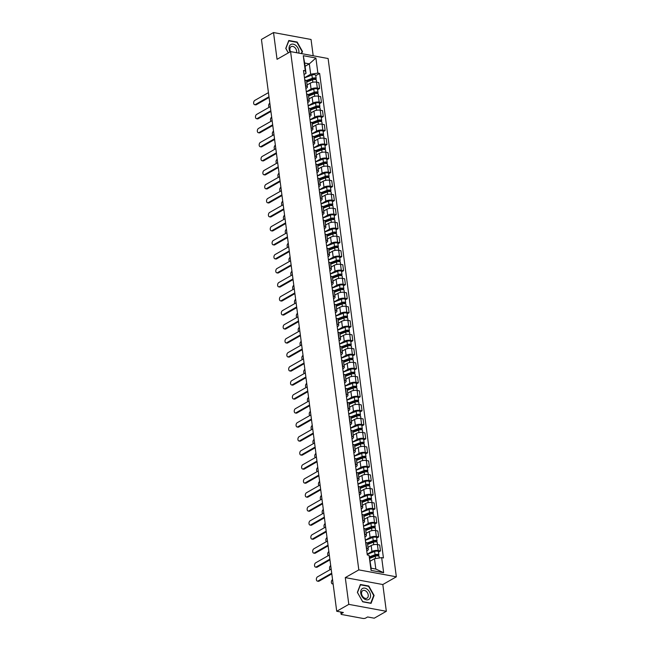<?xml version="1.0" encoding="UTF-8"?>
<svg xmlns="http://www.w3.org/2000/svg" width="651" height="651" viewBox="0 0 651 651"><rect width="100%" height="100%" fill="white"/><g stroke="black" fill="none" stroke-linecap="round" stroke-linejoin="round"><path stroke-width="0.98" d="M313.196 55.766L311.048 39.475L273.526 32.55L261.442 39.442L336.722 611.265L348.806 604.372L386.336 611.297L382.812 584.533L396.345 576.81L328.112 58.525L290.582 51.6L358.815 569.885L345.282 577.608L348.806 604.372M386.336 611.297L374.252 618.19L367.612 616.961L365.732 618.035A1.945 0.708 172.5 0 1 363.014 618.45L341.775 614.528A1.945 0.708 172.5 0 1 341.059 614.096L340.782 612.013M273.526 32.55L277.049 59.314L290.582 51.6M341.295 612.103L341.482 613.559L343.37 612.485L336.722 611.265M341.482 613.559A1.945 0.708 172.5 0 0 341.059 614.096M367.188 554.188L371.949 551.47A4.476 1.627 -7.5 0 1 378.19 550.518L380.485 550.941L379.704 545.009L377.409 544.586A4.476 1.627 172.5 0 0 371.168 545.546L368.01 547.345M375.456 540.867L375.529 541.429A1.164 0.423 -7.5 0 0 375.782 541.111A1.164 0.423 -7.5 0 0 375.131 540.818A1.164 0.423 -7.5 0 0 373.951 540.997L367.49 543.447A4.476 1.627 172.5 0 0 365.854 542.454L366.635 548.386A4.476 1.627 -7.5 0 1 368.279 549.395A4.476 1.627 -7.5 0 1 367.294 550.616L366.757 550.917M378.5 552.064L380.485 550.941M365.341 540.175L370.102 537.457A4.476 1.627 -7.5 0 1 376.351 536.505L378.638 536.929L377.857 530.996L375.57 530.573A4.476 1.627 172.5 0 0 369.32 531.533L366.163 533.332M364.576 534.333L364.788 534.373A4.476 1.627 -7.5 0 1 366.432 535.382A4.476 1.627 -7.5 0 1 365.447 536.603L364.91 536.904M376.66 538.052L378.638 536.929M366.432 535.382L365.65 529.45A4.476 1.627 172.5 0 0 364.007 528.441L363.795 528.4M363.494 526.163L368.254 523.445A4.476 1.627 -7.5 0 1 374.504 522.493L376.791 522.916L376.009 516.984L373.723 516.56A4.476 1.627 172.5 0 0 367.473 517.521L364.316 519.319M362.729 520.32L362.941 520.361A4.476 1.627 -7.5 0 1 364.584 521.37A4.476 1.627 -7.5 0 1 363.608 522.59L363.071 522.891M374.813 524.039L376.791 522.916M371.762 512.842L371.835 513.403A1.164 0.423 -7.5 0 0 372.095 513.086A1.164 0.423 -7.5 0 0 371.444 512.793A1.164 0.423 -7.5 0 0 370.264 512.972L363.803 515.421A4.476 1.627 172.5 0 0 362.159 514.428L361.948 514.388M361.655 512.15L366.415 509.432A4.476 1.627 -7.5 0 1 372.657 508.48L374.943 508.903L374.17 502.971L371.876 502.548A4.476 1.627 172.5 0 0 365.634 503.508L362.469 505.306M360.882 506.307L361.102 506.348A4.476 1.627 -7.5 0 1 362.745 507.357A4.476 1.627 -7.5 0 1 361.761 508.577L361.224 508.879M372.966 510.026L374.943 508.903M362.745 507.357L361.964 501.425A4.476 1.627 172.5 0 0 360.32 500.416L360.101 500.375M359.808 498.137L364.568 495.419A4.476 1.627 -7.5 0 1 370.81 494.467L373.104 494.89L372.323 488.958L370.028 488.535A4.476 1.627 172.5 0 0 363.787 489.495L360.63 491.293M359.035 492.294L359.254 492.335A4.476 1.627 -7.5 0 1 360.898 493.344A4.476 1.627 -7.5 0 1 359.913 494.565L359.376 494.866M371.127 496.013L373.104 494.89M368.075 484.816L368.149 485.377A1.164 0.423 -7.5 0 0 368.409 485.06A1.164 0.423 -7.5 0 0 367.75 484.767A1.164 0.423 -7.5 0 0 366.57 484.946L360.117 487.396A4.476 1.627 172.5 0 0 358.473 486.403L358.262 486.362M357.96 484.124L362.721 481.406A4.476 1.627 -7.5 0 1 368.971 480.454L371.257 480.877L370.476 474.945L368.189 474.522A4.476 1.627 172.5 0 0 361.94 475.482L358.782 477.281M357.196 478.282L357.407 478.322A4.476 1.627 -7.5 0 1 359.051 479.331A4.476 1.627 -7.5 0 1 358.066 480.552L357.529 480.853M369.28 482L371.257 480.877M366.228 470.803L366.301 471.365A1.164 0.423 -7.5 0 0 366.562 471.047A1.164 0.423 -7.5 0 0 365.911 470.754A1.164 0.423 -7.5 0 0 364.723 470.933L358.27 473.383A4.476 1.627 172.5 0 0 356.626 472.39L356.414 472.349M356.121 470.112L360.882 467.394A4.476 1.627 -7.5 0 1 367.123 466.442L369.41 466.865L368.629 460.932L366.342 460.509A4.476 1.627 172.5 0 0 360.101 461.469L356.935 463.268M355.348 464.269L355.568 464.309A4.476 1.627 -7.5 0 1 357.204 465.319A4.476 1.627 -7.5 0 1 356.227 466.539L355.69 466.84M367.433 467.988L369.41 466.865M357.204 465.319L356.431 459.386A4.476 1.627 172.5 0 0 354.787 458.377L354.567 458.337M354.274 456.099L359.035 453.381A4.476 1.627 -7.5 0 1 365.276 452.429L367.571 452.852L366.79 446.92L364.495 446.496A4.476 1.627 172.5 0 0 358.253 447.457L355.096 449.255M353.501 450.256L353.721 450.297A4.476 1.627 -7.5 0 1 355.365 451.306A4.476 1.627 -7.5 0 1 354.38 452.526L353.843 452.827M365.585 453.975L367.571 452.852M362.542 442.778L362.615 443.339A1.164 0.423 -7.5 0 0 362.867 443.022A1.164 0.423 -7.5 0 0 362.216 442.729A1.164 0.423 -7.5 0 0 361.036 442.908L354.583 445.357A4.476 1.627 172.5 0 0 352.94 444.364L352.72 444.324M352.427 442.086L357.187 439.368A4.476 1.627 -7.5 0 1 363.437 438.416L365.724 438.839L364.942 432.907L362.656 432.484A4.476 1.627 172.5 0 0 356.406 433.444L353.249 435.242M351.662 436.243L351.874 436.284A4.476 1.627 -7.5 0 1 353.517 437.293A4.476 1.627 -7.5 0 1 352.533 438.514L351.996 438.815M363.746 439.962L365.724 438.839M353.517 437.293L352.736 431.361A4.476 1.627 172.5 0 0 351.092 430.352L350.881 430.311M350.58 428.073L355.34 425.355A4.476 1.627 -7.5 0 1 361.59 424.403L363.876 424.826L363.095 418.894L360.809 418.471A4.476 1.627 172.5 0 0 354.567 419.431L351.402 421.23M349.815 422.23L350.026 422.271A4.476 1.627 -7.5 0 1 351.67 423.28A4.476 1.627 -7.5 0 1 350.694 424.501L350.157 424.802M361.899 425.949L363.876 424.826M358.856 414.76L358.929 415.314A1.164 0.423 -7.5 0 0 359.181 414.996A1.164 0.423 -7.5 0 0 358.53 414.711A1.164 0.423 -7.5 0 0 357.35 414.882L350.889 417.332A4.476 1.627 172.5 0 0 349.253 416.339L349.034 416.298M348.741 414.06L353.501 411.342A4.476 1.627 -7.5 0 1 359.743 410.39L362.037 410.814L361.256 404.881L358.961 404.458A4.476 1.627 172.5 0 0 352.72 405.418L349.563 407.217M347.968 408.218L348.187 408.258A4.476 1.627 -7.5 0 1 349.831 409.267A4.476 1.627 -7.5 0 1 348.846 410.488L348.309 410.789M360.052 411.945L362.037 410.814M357.008 400.747L357.082 401.301A1.164 0.423 -7.5 0 0 357.334 400.983A1.164 0.423 -7.5 0 0 356.683 400.699A1.164 0.423 -7.5 0 0 355.503 400.87L349.042 403.319A4.476 1.627 172.5 0 0 347.406 402.326L347.186 402.285M346.893 400.048L351.654 397.33A4.476 1.627 -7.5 0 1 357.895 396.378L360.19 396.801L359.409 390.869L357.122 390.445A4.476 1.627 172.5 0 0 350.873 391.406L347.715 393.204M346.129 394.205L346.34 394.246A4.476 1.627 -7.5 0 1 347.984 395.255A4.476 1.627 -7.5 0 1 346.999 396.475L346.462 396.776M358.213 397.932L360.19 396.801M347.984 395.255L347.203 389.322A4.476 1.627 172.5 0 0 345.559 388.313L345.347 388.273M345.046 386.035L349.807 383.317A4.476 1.627 -7.5 0 1 356.056 382.365L358.343 382.788L357.562 376.856L355.275 376.433A4.476 1.627 172.5 0 0 349.026 377.393L345.868 379.191M344.281 380.192L344.493 380.233A4.476 1.627 -7.5 0 1 346.137 381.242A4.476 1.627 -7.5 0 1 345.152 382.462L344.615 382.764M356.366 383.919L358.343 382.788M353.314 372.722L353.387 373.275A1.164 0.423 -7.5 0 0 353.648 372.958A1.164 0.423 -7.5 0 0 352.997 372.673A1.164 0.423 -7.5 0 0 351.817 372.844L345.355 375.293A4.476 1.627 172.5 0 0 343.712 374.301L343.5 374.26M343.207 372.022L347.968 369.304A4.476 1.627 -7.5 0 1 354.209 368.352L356.496 368.775L355.715 362.843L353.428 362.42A4.476 1.627 172.5 0 0 347.186 363.38L344.021 365.178M342.434 366.179L342.654 366.22A4.476 1.627 -7.5 0 1 344.298 367.229A4.476 1.627 -7.5 0 1 343.313 368.45L342.776 368.751M354.518 369.906L356.496 368.775M344.298 367.229L343.516 361.297A4.476 1.627 172.5 0 0 341.873 360.288L341.653 360.247M341.36 358.009L346.12 355.291A4.476 1.627 -7.5 0 1 352.362 354.339L354.657 354.762L353.875 348.83L351.581 348.407A4.476 1.627 172.5 0 0 345.339 349.367L342.182 351.166M340.587 352.167L340.807 352.207A4.476 1.627 -7.5 0 1 342.45 353.216A4.476 1.627 -7.5 0 1 341.466 354.437L340.929 354.746M352.679 355.894L354.657 354.762M349.628 344.696L349.701 345.25A1.164 0.423 -7.5 0 0 349.961 344.932A1.164 0.423 -7.5 0 0 349.302 344.648A1.164 0.423 -7.5 0 0 348.122 344.818L341.669 347.268A4.476 1.627 172.5 0 0 340.025 346.275L339.814 346.234M339.513 343.997L344.273 341.279A4.476 1.627 -7.5 0 1 350.523 340.327L352.809 340.75L352.028 334.817L349.742 334.394A4.476 1.627 172.5 0 0 343.492 335.355L340.335 337.153M338.748 338.154L338.959 338.195A4.476 1.627 -7.5 0 1 340.603 339.204A4.476 1.627 -7.5 0 1 339.619 340.424L339.081 340.733M350.832 341.881L352.809 340.75M347.78 330.684L347.854 331.237A1.164 0.423 -7.5 0 0 348.114 330.92A1.164 0.423 -7.5 0 0 347.455 330.635A1.164 0.423 -7.5 0 0 346.275 330.806L339.822 333.255A4.476 1.627 172.5 0 0 338.178 332.262L337.967 332.23M337.674 329.984L342.434 327.266A4.476 1.627 -7.5 0 1 348.676 326.314L350.962 326.737L350.181 320.805L347.894 320.382A4.476 1.627 172.5 0 0 341.653 321.342L338.487 323.14M336.901 324.141L337.12 324.182A4.476 1.627 -7.5 0 1 338.756 325.191A4.476 1.627 -7.5 0 1 337.779 326.411L337.242 326.721M348.985 327.868L350.962 326.737M338.756 325.191L337.983 319.259A4.476 1.627 172.5 0 0 336.339 318.249L336.119 318.217M335.826 315.971L340.587 313.253A4.476 1.627 -7.5 0 1 346.828 312.301L349.123 312.724L348.342 306.792L346.047 306.369A4.476 1.627 172.5 0 0 339.806 307.329L336.648 309.127M335.053 310.128L335.273 310.169A4.476 1.627 -7.5 0 1 336.917 311.178A4.476 1.627 -7.5 0 1 335.932 312.399L335.395 312.708M347.138 313.855L349.123 312.724M344.094 302.658L344.167 303.211A1.164 0.423 -7.5 0 0 344.42 302.894A1.164 0.423 -7.5 0 0 343.769 302.609A1.164 0.423 -7.5 0 0 342.589 302.78L336.136 305.229A4.476 1.627 172.5 0 0 334.492 304.237L334.272 304.204M333.979 301.958L338.74 299.24A4.476 1.627 -7.5 0 1 344.989 298.288L347.276 298.711L346.495 292.779L344.208 292.364A4.476 1.627 172.5 0 0 337.959 293.316L334.801 295.115M333.214 296.115L333.426 296.156A4.476 1.627 -7.5 0 1 335.07 297.165A4.476 1.627 -7.5 0 1 334.085 298.386L333.548 298.695M345.299 299.842L347.276 298.711M335.07 297.165L334.288 291.233A4.476 1.627 172.5 0 0 332.645 290.224L332.433 290.191M332.132 287.945L336.892 285.228A4.476 1.627 -7.5 0 1 343.142 284.275L345.429 284.699L344.648 278.766L342.361 278.351A4.476 1.627 172.5 0 0 336.111 279.303L332.954 281.102M331.367 282.103L331.579 282.143A4.476 1.627 -7.5 0 1 333.222 283.152A4.476 1.627 -7.5 0 1 332.246 284.373L331.709 284.682M343.451 285.83L345.429 284.699M340.4 274.632L340.481 275.186A1.164 0.423 -7.5 0 0 340.733 274.868A1.164 0.423 -7.5 0 0 340.082 274.584A1.164 0.423 -7.5 0 0 338.902 274.755L332.441 277.204A4.476 1.627 172.5 0 0 330.806 276.211L330.586 276.179M330.293 273.933L335.053 271.215A4.476 1.627 -7.5 0 1 341.295 270.263L343.582 270.686L342.808 264.754L340.514 264.339A4.476 1.627 172.5 0 0 334.272 265.291L331.107 267.089M329.52 268.09L329.74 268.131A4.476 1.627 -7.5 0 1 331.383 269.14A4.476 1.627 -7.5 0 1 330.399 270.36L329.862 270.67M341.604 271.817L343.582 270.686M338.561 260.62L338.634 261.173A1.164 0.423 -7.5 0 0 338.886 260.856A1.164 0.423 -7.5 0 0 338.235 260.571A1.164 0.423 -7.5 0 0 337.055 260.742L330.594 263.191A4.476 1.627 172.5 0 0 328.958 262.198L328.739 262.166M328.446 259.92L333.206 257.21A4.476 1.627 -7.5 0 1 339.448 256.25L341.742 256.673L340.961 250.741L338.675 250.326A4.476 1.627 172.5 0 0 332.425 251.278L329.268 253.076M327.673 254.077L327.892 254.118A4.476 1.627 -7.5 0 1 329.536 255.127A4.476 1.627 -7.5 0 1 328.552 256.348L328.014 256.657M339.765 257.804L341.742 256.673M329.536 255.127L328.755 249.195A4.476 1.627 172.5 0 0 327.111 248.186L326.9 248.153M326.599 245.907L331.359 243.197A4.476 1.627 -7.5 0 1 337.609 242.237L339.895 242.66L339.114 236.728L336.827 236.313A4.476 1.627 172.5 0 0 330.578 237.265L327.42 239.063M325.834 240.064L326.045 240.105A4.476 1.627 -7.5 0 1 327.689 241.114A4.476 1.627 -7.5 0 1 326.704 242.335L326.167 242.644M337.918 243.791L339.895 242.66M334.866 232.594L334.94 233.156A1.164 0.423 -7.5 0 0 335.2 232.83A1.164 0.423 -7.5 0 0 334.549 232.545A1.164 0.423 -7.5 0 0 333.369 232.716L326.908 235.166A4.476 1.627 172.5 0 0 325.264 234.181L325.052 234.14M324.759 231.894L329.52 229.185A4.476 1.627 -7.5 0 1 335.761 228.224L338.048 228.647L337.267 222.715L334.98 222.3A4.476 1.627 172.5 0 0 328.739 223.252L325.573 225.051M323.986 226.052L324.206 226.092A4.476 1.627 -7.5 0 1 325.85 227.101A4.476 1.627 -7.5 0 1 324.865 228.322L324.328 228.631M336.071 229.779L338.048 228.647M325.85 227.101L325.069 221.169A4.476 1.627 172.5 0 0 323.425 220.168L323.205 220.128M322.912 217.882L327.673 215.172A4.476 1.627 -7.5 0 1 333.914 214.212L336.209 214.635L335.428 208.702L333.133 208.287A4.476 1.627 172.5 0 0 326.892 209.24L323.734 211.038M322.139 212.039L322.359 212.08A4.476 1.627 -7.5 0 1 324.003 213.089A4.476 1.627 -7.5 0 1 323.018 214.309L322.481 214.618M334.223 215.766L336.209 214.635M331.18 204.569L331.253 205.13A1.164 0.423 -7.5 0 0 331.514 204.805A1.164 0.423 -7.5 0 0 330.854 204.52A1.164 0.423 -7.5 0 0 329.675 204.691L323.221 207.14A4.476 1.627 172.5 0 0 321.578 206.155L321.358 206.115M321.065 203.869L325.825 201.159A4.476 1.627 -7.5 0 1 332.075 200.199L334.362 200.622L333.581 194.698L331.294 194.275A4.476 1.627 172.5 0 0 325.044 195.227L321.887 197.025M320.3 198.026L320.512 198.067A4.476 1.627 -7.5 0 1 322.155 199.076A4.476 1.627 -7.5 0 1 321.171 200.296L320.634 200.606M332.384 201.753L334.362 200.622M329.333 190.556L329.406 191.117A1.164 0.423 -7.5 0 0 329.666 190.792A1.164 0.423 -7.5 0 0 329.007 190.507A1.164 0.423 -7.5 0 0 327.827 190.678L321.374 193.127A4.476 1.627 172.5 0 0 319.731 192.143L319.519 192.102M319.226 189.856L323.978 187.146A4.476 1.627 -7.5 0 1 330.228 186.186L332.515 186.609L331.733 180.685L329.447 180.262A4.476 1.627 172.5 0 0 323.205 181.214L320.04 183.012M318.453 184.013L318.665 184.054A4.476 1.627 -7.5 0 1 320.308 185.063A4.476 1.627 -7.5 0 1 319.332 186.284L318.795 186.593M330.537 187.74L332.515 186.609M320.308 185.063L319.527 179.139A4.476 1.627 172.5 0 0 317.891 178.13L317.672 178.089M317.379 175.843L322.139 173.133A4.476 1.627 -7.5 0 1 328.381 172.173L330.675 172.596L329.894 166.672L327.599 166.249A4.476 1.627 172.5 0 0 321.358 167.201L318.201 169M316.606 170.001L316.825 170.041A4.476 1.627 -7.5 0 1 318.469 171.05A4.476 1.627 -7.5 0 1 317.485 172.271L316.947 172.58M328.69 173.727L330.675 172.596M325.646 162.53L325.72 163.092A1.164 0.423 -7.5 0 0 325.972 162.766A1.164 0.423 -7.5 0 0 325.321 162.481A1.164 0.423 -7.5 0 0 324.141 162.652L317.68 165.11A4.476 1.627 172.5 0 0 316.044 164.117L315.825 164.076M315.532 161.83L320.292 159.121A4.476 1.627 -7.5 0 1 326.542 158.16L328.828 158.584L328.047 152.659L325.76 152.236A4.476 1.627 172.5 0 0 319.511 153.188L316.353 154.995M314.767 155.988L314.978 156.028A4.476 1.627 -7.5 0 1 316.622 157.037A4.476 1.627 -7.5 0 1 315.637 158.258L315.1 158.567M326.851 159.715L328.828 158.584M323.799 148.518L323.873 149.079A1.164 0.423 -7.5 0 0 324.133 148.754A1.164 0.423 -7.5 0 0 323.474 148.469A1.164 0.423 -7.5 0 0 322.294 148.64L315.841 151.097A4.476 1.627 172.5 0 0 314.197 150.104L313.985 150.064M313.684 147.818L318.445 145.108A4.476 1.627 -7.5 0 1 324.694 144.148L326.981 144.571L326.2 138.647L323.913 138.224A4.476 1.627 172.5 0 0 317.664 139.176L314.506 140.982M312.919 141.975L313.131 142.016A4.476 1.627 -7.5 0 1 314.775 143.025A4.476 1.627 -7.5 0 1 313.798 144.245L313.261 144.555M325.004 145.702L326.981 144.571M314.775 143.025L313.994 137.101A4.476 1.627 172.5 0 0 312.35 136.092L312.138 136.051M311.845 133.805L316.606 131.095A4.476 1.627 -7.5 0 1 322.847 130.135L325.134 130.558L324.361 124.634L322.066 124.211A4.476 1.627 172.5 0 0 315.825 125.163L312.659 126.969M311.072 127.962L311.292 128.003A4.476 1.627 -7.5 0 1 312.936 129.012A4.476 1.627 -7.5 0 1 311.951 130.233L311.414 130.542M323.156 131.689L325.134 130.558M320.113 120.492L320.186 121.053A1.164 0.423 -7.5 0 0 320.438 120.728A1.164 0.423 -7.5 0 0 319.787 120.443A1.164 0.423 -7.5 0 0 318.608 120.614L312.146 123.072A4.476 1.627 172.5 0 0 310.511 122.079L310.291 122.038M309.998 119.792L314.759 117.082A4.476 1.627 -7.5 0 1 321 116.122L323.295 116.545L322.514 110.621L320.219 110.198A4.476 1.627 172.5 0 0 313.977 111.15L310.82 112.957M309.225 113.949L309.445 113.99A4.476 1.627 -7.5 0 1 311.088 114.999A4.476 1.627 -7.5 0 1 310.104 116.22L309.567 116.529M321.317 117.676L323.295 116.545M311.088 114.999L310.307 109.075A4.476 1.627 172.5 0 0 308.664 108.066L308.452 108.025M308.151 105.779L312.911 103.07A4.476 1.627 -7.5 0 1 319.161 102.109L321.448 102.532L320.666 96.608L318.38 96.185A4.476 1.627 172.5 0 0 312.13 97.137L308.973 98.944M307.386 99.937L307.597 99.977A4.476 1.627 -7.5 0 1 309.241 100.986A4.476 1.627 -7.5 0 1 308.257 102.207L307.72 102.516M319.47 103.664L321.448 102.532M316.419 92.466L316.492 93.028A1.164 0.423 -7.5 0 0 316.752 92.711A1.164 0.423 -7.5 0 0 316.101 92.418A1.164 0.423 -7.5 0 0 314.913 92.588L308.46 95.046A4.476 1.627 172.5 0 0 306.816 94.053L306.605 94.013M306.312 91.767L311.072 89.057A4.476 1.627 -7.5 0 1 317.314 88.097L319.6 88.52L318.819 82.596L316.532 82.172A4.476 1.627 172.5 0 0 310.291 83.125L307.126 84.931M305.539 85.924L305.758 85.965A4.476 1.627 -7.5 0 1 307.394 86.974A4.476 1.627 -7.5 0 1 306.418 88.194L305.88 88.503M317.623 89.651L319.6 88.52M314.579 78.454L314.653 79.015A1.164 0.423 -7.5 0 0 314.905 78.698A1.164 0.423 -7.5 0 0 314.254 78.405A1.164 0.423 -7.5 0 0 313.074 78.576L306.613 81.033A4.476 1.627 172.5 0 0 304.977 80.04L304.758 80M374.471 558.729L381.665 557.622L383.651 572.717L371.037 570.39L369.052 555.295L371.176 568.193L375.83 569.055L374.471 558.729L370.248 561.138M305.099 66.288L309.323 63.879L304.668 63.025L306.027 73.351L305.27 70.78L303.504 70.454L367.294 554.969L369.052 555.295M305.27 70.78L303.276 55.693L315.89 58.02L317.875 73.107L310.682 74.214L309.323 63.879L315.89 58.02M381.665 557.622L383.431 557.948L319.641 73.433L317.875 73.107M396.345 576.81L358.815 569.885M382.812 584.533L345.282 577.608M360.41 584.476L357.375 592.369L362.697 601.809L371.062 603.355L374.097 595.453L368.775 586.014L360.41 584.476M301.649 53.642L302.487 51.478L297.157 42.038L288.8 40.492L285.756 48.394L288.295 52.902M304.465 77.754L310.682 74.214M306.027 73.351L304.033 74.491M315.776 75.638L319.641 73.433M383.651 572.717L375.83 569.055M371.037 570.39L371.176 568.193M304.668 63.025L303.276 55.693M368.303 586.282L368.775 586.014M373.617 595.73L374.097 595.453M296.693 42.307L297.157 42.038M302.007 51.746L302.487 51.478M331.798 573.881L319.031 581.164A2.238 1.383 100.5 0 1 318.355 581.294L317.379 581.115A2.238 1.383 -79.5 0 0 318.054 580.985L331.709 573.197M331.172 569.064L317.509 576.851A2.238 1.383 -79.5 0 0 316.362 579.195A2.238 1.383 -79.5 0 0 317.379 581.115M369.874 558.289L375.261 556.239A2.433 0.887 -7.5 0 1 377.718 555.881A2.433 0.887 -7.5 0 1 379.085 556.483L379.281 557.988M369.662 557.337L375.798 555.01A1.164 0.423 -7.5 0 1 376.978 554.831A1.164 0.423 -7.5 0 1 377.629 555.124A1.164 0.423 -7.5 0 1 377.377 555.441L377.434 555.873M332.555 579.602L332.523 579.618A2.238 1.383 -79.5 0 0 331.375 581.97A2.238 1.383 -79.5 0 0 332.384 583.882A2.238 1.383 -79.5 0 0 333.068 583.752L333.068 583.752M369.508 556.825L375.066 554.717A2.433 0.887 -7.5 0 1 377.523 554.351A2.433 0.887 -7.5 0 1 378.882 554.961A2.433 0.887 -7.5 0 1 378.353 555.62L378.394 555.987M367.205 554.302L374.634 551.478A2.433 0.887 -7.5 0 1 377.092 551.12A2.433 0.887 -7.5 0 1 378.459 551.722L378.882 554.961M377.303 554.88L377.377 555.441L378.353 555.62M329.959 559.868L317.183 567.151A2.238 1.383 100.5 0 1 316.508 567.281L315.532 567.102A2.238 1.383 -79.5 0 0 316.207 566.972L329.87 559.185M329.325 555.051L315.662 562.838A2.238 1.383 -79.5 0 0 314.514 565.182A2.238 1.383 -79.5 0 0 315.532 567.102M328.112 545.855L315.344 553.138A2.238 1.383 100.5 0 1 314.661 553.269L313.684 553.09A2.238 1.383 -79.5 0 0 314.368 552.959L328.023 545.172M327.477 541.038L313.823 548.826A2.238 1.383 -79.5 0 0 312.675 551.169A2.238 1.383 -79.5 0 0 313.684 553.09M368.718 599.49A6.323 4.394 60.3 0 0 369.459 591.84A6.323 4.394 60.3 0 0 362.509 588.48A6.323 4.394 60.3 0 0 361.777 596.121A6.323 4.394 60.3 0 0 368.718 599.49M367.018 598.163A4.329 3.011 60.3 0 0 367.042 598.155A4.329 3.011 60.3 0 0 367.514 592.915A4.329 3.011 60.3 0 0 362.77 590.62A4.329 3.011 60.3 0 0 362.753 590.636A4.329 3.011 60.3 0 0 362.273 595.868A4.329 3.011 60.3 0 0 367.018 598.163M357.513 592.483L360.459 584.834L368.564 586.331L373.715 595.478L370.769 603.127L362.672 601.63L357.456 592.516M298.793 53.113A6.323 4.394 60.3 0 0 296.653 46.229A6.323 4.394 60.3 0 0 290.891 44.496A6.323 4.394 60.3 0 0 290.029 51.909M296.522 52.69A4.329 3.011 60.3 0 0 295.163 47.897A4.329 3.011 60.3 0 0 291.152 46.644A4.329 3.011 60.3 0 0 291.135 46.652A4.329 3.011 60.3 0 0 290.517 51.632M285.838 48.54L288.841 40.858L296.946 42.356L302.105 51.502L301.299 53.577M288.352 52.869L285.895 48.508M367.62 544.431L373.422 542.226A2.433 0.887 -7.5 0 1 375.879 541.868A2.433 0.887 -7.5 0 1 377.238 542.47L377.523 544.61M367.205 542.983L373.218 540.704A2.433 0.887 -7.5 0 1 375.676 540.338A2.433 0.887 -7.5 0 1 377.035 540.948A2.433 0.887 -7.5 0 1 376.506 541.608L375.529 541.429L375.586 541.86M330.708 565.589L330.675 565.605A2.238 1.383 -79.5 0 0 329.561 567.582A2.238 1.383 -79.5 0 0 330.114 569.666M365.357 540.289L372.795 537.466A2.433 0.887 -7.5 0 1 375.253 537.108A2.433 0.887 -7.5 0 1 376.612 537.71L377.035 540.948M365.781 530.419L371.575 528.213A2.433 0.887 -7.5 0 1 374.032 527.855A2.433 0.887 -7.5 0 1 375.391 528.457L375.676 530.598M365.65 529.434L372.103 526.985A1.164 0.423 -7.5 0 1 373.283 526.805A1.164 0.423 -7.5 0 1 373.943 527.098A1.164 0.423 -7.5 0 1 373.682 527.416L373.739 527.847M328.869 551.576L328.836 551.592A2.238 1.383 -79.5 0 0 327.713 553.57A2.238 1.383 -79.5 0 0 328.267 555.653M365.357 528.97L371.371 526.692A2.433 0.887 -7.5 0 1 373.829 526.333A2.433 0.887 -7.5 0 1 375.196 526.936A2.433 0.887 -7.5 0 1 374.659 527.595L374.707 527.961M363.51 526.277L370.948 523.453A2.433 0.887 -7.5 0 1 373.405 523.095A2.433 0.887 -7.5 0 1 374.764 523.697L375.196 526.936M373.609 526.854L373.682 527.416L374.659 527.595M326.265 531.843L313.497 539.126A2.238 1.383 100.5 0 1 312.822 539.256L311.845 539.077A2.238 1.383 -79.5 0 0 312.521 538.947L326.175 531.159M325.63 527.025L311.975 534.813A2.238 1.383 -79.5 0 0 310.828 537.156A2.238 1.383 -79.5 0 0 311.845 539.077M324.426 517.83L311.65 525.113A2.238 1.383 100.5 0 1 310.975 525.243L309.998 525.064A2.238 1.383 -79.5 0 0 310.673 524.934L324.336 517.146M323.791 513.012L310.128 520.8A2.238 1.383 -79.5 0 0 308.981 523.144A2.238 1.383 -79.5 0 0 309.998 525.064M322.579 503.817L309.803 511.1A2.238 1.383 100.5 0 1 309.127 511.23L308.151 511.051A2.238 1.383 -79.5 0 0 308.834 510.921L322.489 503.133M321.944 499L308.289 506.787A2.238 1.383 -79.5 0 0 307.142 509.131A2.238 1.383 -79.5 0 0 308.151 511.051M363.933 516.406L369.727 514.2A2.433 0.887 -7.5 0 1 372.185 513.842A2.433 0.887 -7.5 0 1 373.552 514.445L373.829 516.585M363.518 514.957L369.524 512.679A2.433 0.887 -7.5 0 1 371.99 512.321A2.433 0.887 -7.5 0 1 373.349 512.923A2.433 0.887 -7.5 0 1 372.811 513.582L371.835 513.403L371.892 513.834M327.022 537.563L326.989 537.58A2.238 1.383 -79.5 0 0 325.874 539.557A2.238 1.383 -79.5 0 0 326.42 541.64M361.671 512.264L369.101 509.44A2.433 0.887 -7.5 0 1 371.558 509.082A2.433 0.887 -7.5 0 1 372.925 509.684L373.349 512.923M362.086 502.393L367.88 500.188A2.433 0.887 -7.5 0 1 370.346 499.83A2.433 0.887 -7.5 0 1 371.705 500.432L371.99 502.572M361.956 501.408L368.417 498.959A1.164 0.423 -7.5 0 1 369.597 498.78A1.164 0.423 -7.5 0 1 370.248 499.073A1.164 0.423 -7.5 0 1 369.996 499.39L370.053 499.822M325.175 523.55L325.142 523.567A2.238 1.383 -79.5 0 0 324.027 525.544A2.238 1.383 -79.5 0 0 324.58 527.627M361.671 500.945L367.685 498.666A2.433 0.887 -7.5 0 1 370.142 498.308A2.433 0.887 -7.5 0 1 371.501 498.91A2.433 0.887 -7.5 0 1 370.972 499.569L371.021 499.935M359.824 498.251L367.254 495.427A2.433 0.887 -7.5 0 1 369.719 495.069A2.433 0.887 -7.5 0 1 371.078 495.671L371.501 498.91M369.923 498.829L369.996 499.39L370.972 499.569M360.247 488.38L366.041 486.175A2.433 0.887 -7.5 0 1 368.499 485.817A2.433 0.887 -7.5 0 1 369.858 486.419L370.142 488.559M359.824 486.94L365.838 484.653A2.433 0.887 -7.5 0 1 368.295 484.295A2.433 0.887 -7.5 0 1 369.662 484.897A2.433 0.887 -7.5 0 1 369.125 485.556L368.149 485.377L368.206 485.809M323.335 509.538L323.295 509.554A2.238 1.383 -79.5 0 0 322.18 511.531A2.238 1.383 -79.5 0 0 322.733 513.615M357.977 484.238L365.414 481.414A2.433 0.887 -7.5 0 1 367.872 481.056A2.433 0.887 -7.5 0 1 369.231 481.659L369.662 484.897M320.731 489.804L307.964 497.087A2.238 1.383 100.5 0 1 307.28 497.218L306.312 497.038A2.238 1.383 -79.5 0 0 306.987 496.908L320.642 489.121M320.097 484.987L306.442 492.774A2.238 1.383 -79.5 0 0 305.295 495.118A2.238 1.383 -79.5 0 0 306.312 497.038M358.4 474.367L364.194 472.162A2.433 0.887 -7.5 0 1 366.651 471.804A2.433 0.887 -7.5 0 1 368.018 472.406L368.295 474.546M357.977 472.927L363.99 470.64A2.433 0.887 -7.5 0 1 366.448 470.282A2.433 0.887 -7.5 0 1 367.815 470.885A2.433 0.887 -7.5 0 1 367.278 471.544L366.301 471.365L366.358 471.796M321.488 495.525L321.456 495.541A2.238 1.383 -79.5 0 0 320.333 497.519A2.238 1.383 -79.5 0 0 320.886 499.602M356.13 470.225L363.567 467.402A2.433 0.887 -7.5 0 1 366.025 467.044A2.433 0.887 -7.5 0 1 367.392 467.646L367.815 470.885M318.892 475.791L306.116 483.075A2.238 1.383 100.5 0 1 305.441 483.205L304.465 483.026A2.238 1.383 -79.5 0 0 305.14 482.896L318.795 475.108M318.258 470.974L304.595 478.762A2.238 1.383 -79.5 0 0 303.447 481.105A2.238 1.383 -79.5 0 0 304.465 483.026M356.553 460.355L362.347 458.149A2.433 0.887 -7.5 0 1 364.804 457.791A2.433 0.887 -7.5 0 1 366.171 458.402L366.448 460.534M356.423 459.37L362.884 456.921A1.164 0.423 -7.5 0 1 364.064 456.742A1.164 0.423 -7.5 0 1 364.715 457.035A1.164 0.423 -7.5 0 1 364.462 457.352L364.519 457.783M319.641 481.512L319.608 481.528A2.238 1.383 -79.5 0 0 318.494 483.506A2.238 1.383 -79.5 0 0 319.047 485.589M356.138 458.914L362.151 456.628A2.433 0.887 -7.5 0 1 364.609 456.27A2.433 0.887 -7.5 0 1 365.968 456.872A2.433 0.887 -7.5 0 1 365.439 457.531L365.48 457.897M354.29 456.213L361.72 453.389A2.433 0.887 -7.5 0 1 364.178 453.031A2.433 0.887 -7.5 0 1 365.545 453.633L365.968 456.872M364.389 456.79L364.462 457.352L365.439 457.531M317.045 461.779L304.269 469.062A2.238 1.383 100.5 0 1 303.594 469.192L302.617 469.013A2.238 1.383 -79.5 0 0 303.293 468.883L316.956 461.095M316.41 456.961L302.756 464.749A2.238 1.383 -79.5 0 0 301.6 467.092A2.238 1.383 -79.5 0 0 302.617 469.013M354.705 446.342L360.508 444.137A2.433 0.887 -7.5 0 1 362.965 443.779A2.433 0.887 -7.5 0 1 364.324 444.389L364.609 446.521M354.29 444.902L360.304 442.615A2.433 0.887 -7.5 0 1 362.762 442.257A2.433 0.887 -7.5 0 1 364.129 442.859A2.433 0.887 -7.5 0 1 363.592 443.518L362.615 443.339L362.672 443.77M317.794 467.499L317.761 467.516A2.238 1.383 -79.5 0 0 316.646 469.493A2.238 1.383 -79.5 0 0 317.2 471.576M352.443 442.208L359.881 439.376A2.433 0.887 -7.5 0 1 362.338 439.018A2.433 0.887 -7.5 0 1 363.697 439.62L364.129 442.859M315.198 447.766L302.43 455.049A2.238 1.383 100.5 0 1 301.747 455.179L300.77 455A2.238 1.383 -79.5 0 0 301.454 454.87L315.108 447.082M314.563 442.949L300.908 450.736A2.238 1.383 -79.5 0 0 299.761 453.08A2.238 1.383 -79.5 0 0 300.77 455M352.866 432.329L358.66 430.132A2.433 0.887 -7.5 0 1 361.118 429.766A2.433 0.887 -7.5 0 1 362.485 430.376L362.762 432.508M352.736 431.344L359.189 428.895A1.164 0.423 -7.5 0 1 360.369 428.724A1.164 0.423 -7.5 0 1 361.028 429.009A1.164 0.423 -7.5 0 1 360.768 429.326L360.825 429.758M315.955 453.487L315.922 453.503A2.238 1.383 -79.5 0 0 314.799 455.48A2.238 1.383 -79.5 0 0 315.353 457.563M352.443 430.889L358.457 428.602A2.433 0.887 -7.5 0 1 360.914 428.244A2.433 0.887 -7.5 0 1 362.281 428.846A2.433 0.887 -7.5 0 1 361.744 429.505L361.793 429.872M350.596 428.195L358.034 425.363A2.433 0.887 -7.5 0 1 360.491 425.005A2.433 0.887 -7.5 0 1 361.85 425.616L362.281 428.846M360.695 428.773L360.768 429.326L361.744 429.505M313.351 433.753L300.583 441.036A2.238 1.383 100.5 0 1 299.908 441.166L298.931 440.987A2.238 1.383 -79.5 0 0 299.606 440.857L313.261 433.07M312.716 428.936L299.061 436.723A2.238 1.383 -79.5 0 0 297.914 439.067A2.238 1.383 -79.5 0 0 298.931 440.987M311.512 419.74L298.736 427.023A2.238 1.383 100.5 0 1 298.06 427.154L297.084 426.975A2.238 1.383 -79.5 0 0 297.759 426.844L311.422 419.057M310.877 414.923L297.214 422.711A2.238 1.383 -79.5 0 0 296.067 425.054A2.238 1.383 -79.5 0 0 297.084 426.975M309.664 405.728L296.897 413.011A2.238 1.383 100.5 0 1 296.213 413.141L295.237 412.962A2.238 1.383 -79.5 0 0 295.92 412.832L309.575 405.044M309.03 400.91L295.375 408.698A2.238 1.383 -79.5 0 0 294.228 411.041A2.238 1.383 -79.5 0 0 295.237 412.962M307.817 391.715L295.049 398.998A2.238 1.383 100.5 0 1 294.374 399.128L293.398 398.949A2.238 1.383 -79.5 0 0 294.073 398.819L307.728 391.031M307.182 386.897L293.528 394.685A2.238 1.383 -79.5 0 0 292.38 397.029A2.238 1.383 -79.5 0 0 293.398 398.949M305.978 377.702L293.202 384.985A2.238 1.383 100.5 0 1 292.527 385.115L291.55 384.936A2.238 1.383 -79.5 0 0 292.226 384.806L305.889 377.019M305.343 372.885L291.681 380.672A2.238 1.383 -79.5 0 0 290.533 383.016A2.238 1.383 -79.5 0 0 291.55 384.936M304.131 363.689L291.355 370.972A2.238 1.383 100.5 0 1 290.68 371.103L289.703 370.924A2.238 1.383 -79.5 0 0 290.379 370.793L304.041 363.006M303.496 358.872L289.841 366.659A2.238 1.383 -79.5 0 0 288.686 369.003A2.238 1.383 -79.5 0 0 289.703 370.924M351.019 418.316L356.813 416.119A2.433 0.887 -7.5 0 1 359.271 415.753A2.433 0.887 -7.5 0 1 360.638 416.363L360.914 418.495M350.604 416.876L356.61 414.589A2.433 0.887 -7.5 0 1 359.075 414.231A2.433 0.887 -7.5 0 1 360.434 414.833A2.433 0.887 -7.5 0 1 359.897 415.493L358.929 415.314L358.978 415.745M314.108 439.474L314.075 439.49A2.238 1.383 -79.5 0 0 312.96 441.468A2.238 1.383 -79.5 0 0 313.513 443.551M348.757 414.182L356.187 411.351A2.433 0.887 -7.5 0 1 358.644 410.993A2.433 0.887 -7.5 0 1 360.011 411.603L360.434 414.833M349.172 404.304L354.966 402.106A2.433 0.887 -7.5 0 1 357.432 401.74A2.433 0.887 -7.5 0 1 358.791 402.351L359.075 404.483M348.757 402.863L354.771 400.577A2.433 0.887 -7.5 0 1 357.228 400.219A2.433 0.887 -7.5 0 1 358.587 400.821A2.433 0.887 -7.5 0 1 358.058 401.48L357.082 401.301L357.139 401.732M312.26 425.461L312.228 425.477A2.238 1.383 -79.5 0 0 311.113 427.455A2.238 1.383 -79.5 0 0 311.666 429.538M346.91 400.17L354.339 397.346A2.433 0.887 -7.5 0 1 356.805 396.98A2.433 0.887 -7.5 0 1 358.164 397.59L358.587 400.821M347.333 390.291L353.127 388.094A2.433 0.887 -7.5 0 1 355.584 387.727A2.433 0.887 -7.5 0 1 356.943 388.338L357.228 390.47M347.203 389.306L353.656 386.857A1.164 0.423 -7.5 0 1 354.836 386.686A1.164 0.423 -7.5 0 1 355.495 386.971A1.164 0.423 -7.5 0 1 355.234 387.288L355.291 387.719M310.421 411.448L310.381 411.465A2.238 1.383 -79.5 0 0 309.266 413.442A2.238 1.383 -79.5 0 0 309.819 415.525M346.91 388.85L352.923 386.564A2.433 0.887 -7.5 0 1 355.381 386.206A2.433 0.887 -7.5 0 1 356.748 386.808A2.433 0.887 -7.5 0 1 356.211 387.467L356.26 387.833M345.063 386.157L352.5 383.333A2.433 0.887 -7.5 0 1 354.958 382.967A2.433 0.887 -7.5 0 1 356.317 383.577L356.748 386.808M355.161 386.735L355.234 387.288L356.211 387.467M345.486 376.278L351.28 374.081A2.433 0.887 -7.5 0 1 353.737 373.715A2.433 0.887 -7.5 0 1 355.104 374.325L355.381 376.457M345.063 374.838L351.076 372.551A2.433 0.887 -7.5 0 1 353.542 372.193A2.433 0.887 -7.5 0 1 354.901 372.795A2.433 0.887 -7.5 0 1 354.364 373.454L353.387 373.275L353.444 373.707M308.574 397.435L308.541 397.452A2.238 1.383 -79.5 0 0 307.427 399.429A2.238 1.383 -79.5 0 0 307.972 401.512M343.223 372.144L350.653 369.32A2.433 0.887 -7.5 0 1 353.111 368.954A2.433 0.887 -7.5 0 1 354.478 369.565L354.901 372.795M343.638 362.265L349.432 360.068A2.433 0.887 -7.5 0 1 351.898 359.702A2.433 0.887 -7.5 0 1 353.257 360.312L353.542 362.444M343.508 361.281L349.969 358.831A1.164 0.423 -7.5 0 1 351.149 358.66A1.164 0.423 -7.5 0 1 351.8 358.945A1.164 0.423 -7.5 0 1 351.548 359.262L351.605 359.694M306.727 383.423L306.694 383.439A2.238 1.383 -79.5 0 0 305.579 385.416A2.238 1.383 -79.5 0 0 306.133 387.5M343.223 360.825L349.237 358.538A2.433 0.887 -7.5 0 1 351.695 358.18A2.433 0.887 -7.5 0 1 353.054 358.782A2.433 0.887 -7.5 0 1 352.525 359.45L352.565 359.808M341.376 358.131L348.806 355.308A2.433 0.887 -7.5 0 1 351.271 354.941A2.433 0.887 -7.5 0 1 352.63 355.552L353.054 358.782M351.475 358.709L351.548 359.262L352.525 359.45M341.799 348.252L347.593 346.055A2.433 0.887 -7.5 0 1 350.051 345.689A2.433 0.887 -7.5 0 1 351.41 346.299L351.695 348.431M341.376 346.812L347.39 344.525A2.433 0.887 -7.5 0 1 349.847 344.167A2.433 0.887 -7.5 0 1 351.214 344.77A2.433 0.887 -7.5 0 1 350.677 345.437L349.701 345.25L349.758 345.681M304.88 369.41L304.847 369.426A2.238 1.383 -79.5 0 0 303.732 371.404A2.238 1.383 -79.5 0 0 304.286 373.487M339.529 344.119L346.967 341.295A2.433 0.887 -7.5 0 1 349.424 340.929A2.433 0.887 -7.5 0 1 350.783 341.539L351.214 344.77M302.284 349.677L289.516 356.96A2.238 1.383 100.5 0 1 288.832 357.09L287.856 356.911A2.238 1.383 -79.5 0 0 288.539 356.781L302.194 348.993M301.649 344.859L287.994 352.647A2.238 1.383 -79.5 0 0 286.847 354.99A2.238 1.383 -79.5 0 0 287.856 356.911M339.952 334.24L345.746 332.043A2.433 0.887 -7.5 0 1 348.204 331.676A2.433 0.887 -7.5 0 1 349.571 332.287L349.847 334.419M339.529 332.799L345.543 330.513A2.433 0.887 -7.5 0 1 348 330.155A2.433 0.887 -7.5 0 1 349.367 330.757A2.433 0.887 -7.5 0 1 348.83 331.424L347.854 331.237L347.911 331.668M303.04 355.397L303.008 355.413A2.238 1.383 -79.5 0 0 301.885 357.391A2.238 1.383 -79.5 0 0 302.438 359.474M337.682 330.106L345.12 327.282A2.433 0.887 -7.5 0 1 347.577 326.916A2.433 0.887 -7.5 0 1 348.944 327.526L349.367 330.757M300.436 335.664L287.669 342.947A2.238 1.383 100.5 0 1 286.993 343.077L286.017 342.898A2.238 1.383 -79.5 0 0 286.692 342.768L300.347 334.98M299.81 330.846L286.147 338.634A2.238 1.383 -79.5 0 0 285 340.986A2.238 1.383 -79.5 0 0 286.017 342.898M338.105 320.227L343.899 318.03A2.433 0.887 -7.5 0 1 346.356 317.664A2.433 0.887 -7.5 0 1 347.724 318.274L348 320.406M337.975 319.242L344.436 316.793A1.164 0.423 -7.5 0 1 345.616 316.622A1.164 0.423 -7.5 0 1 346.267 316.907A1.164 0.423 -7.5 0 1 346.015 317.224L346.072 317.655M301.193 341.384L301.161 341.401A2.238 1.383 -79.5 0 0 300.046 343.378A2.238 1.383 -79.5 0 0 300.599 345.461M337.69 318.787L343.704 316.5A2.433 0.887 -7.5 0 1 346.161 316.142A2.433 0.887 -7.5 0 1 347.52 316.744A2.433 0.887 -7.5 0 1 346.991 317.411L347.032 317.769M335.843 316.093L343.272 313.269A2.433 0.887 -7.5 0 1 345.73 312.903A2.433 0.887 -7.5 0 1 347.097 313.513L347.52 316.744M345.941 316.671L346.015 317.224L346.991 317.411M298.597 321.651L285.822 328.934A2.238 1.383 100.5 0 1 285.146 329.072L284.17 328.885A2.238 1.383 -79.5 0 0 284.845 328.755L298.508 320.967M297.963 316.834L284.308 324.621A2.238 1.383 -79.5 0 0 283.152 326.973A2.238 1.383 -79.5 0 0 284.17 328.885M336.258 306.214L342.06 304.017A2.433 0.887 -7.5 0 1 344.517 303.651A2.433 0.887 -7.5 0 1 345.876 304.261L346.161 306.393M335.843 304.774L341.856 302.487A2.433 0.887 -7.5 0 1 344.314 302.129A2.433 0.887 -7.5 0 1 345.673 302.731A2.433 0.887 -7.5 0 1 345.144 303.399L344.167 303.211L344.224 303.643M299.346 327.372L299.314 327.396A2.238 1.383 -79.5 0 0 298.199 329.365A2.238 1.383 -79.5 0 0 298.752 331.449M333.996 302.08L341.433 299.257A2.433 0.887 -7.5 0 1 343.891 298.89A2.433 0.887 -7.5 0 1 345.25 299.501L345.673 302.731M296.75 307.638L283.982 314.921A2.238 1.383 100.5 0 1 283.299 315.06L282.322 314.872A2.238 1.383 -79.5 0 0 283.006 314.742L296.661 306.955M296.115 302.821L282.461 310.608A2.238 1.383 -79.5 0 0 281.313 312.96A2.238 1.383 -79.5 0 0 282.322 314.872M334.419 292.201L340.213 290.004A2.433 0.887 -7.5 0 1 342.67 289.638A2.433 0.887 -7.5 0 1 344.029 290.248L344.314 292.38M334.288 291.217L340.742 288.767A1.164 0.423 -7.5 0 1 341.921 288.596A1.164 0.423 -7.5 0 1 342.581 288.881A1.164 0.423 -7.5 0 1 342.32 289.199L342.377 289.63M297.507 313.359L297.474 313.383A2.238 1.383 -79.5 0 0 296.351 315.353A2.238 1.383 -79.5 0 0 296.905 317.436M333.996 290.761L340.009 288.474A2.433 0.887 -7.5 0 1 342.467 288.116A2.433 0.887 -7.5 0 1 343.834 288.719A2.433 0.887 -7.5 0 1 343.297 289.386L343.346 289.744M332.148 288.067L339.586 285.244A2.433 0.887 -7.5 0 1 342.044 284.878A2.433 0.887 -7.5 0 1 343.402 285.488L343.834 288.719M342.247 288.645L342.32 289.199L343.297 289.386M294.903 293.625L282.135 300.908A2.238 1.383 100.5 0 1 281.46 301.047L280.483 300.86A2.238 1.383 -79.5 0 0 281.159 300.729L294.813 292.942M294.268 288.808L280.614 296.596A2.238 1.383 -79.5 0 0 279.466 298.947A2.238 1.383 -79.5 0 0 280.483 300.86M332.571 278.189L338.365 275.991A2.433 0.887 -7.5 0 1 340.823 275.625A2.433 0.887 -7.5 0 1 342.19 276.236L342.467 278.368M332.156 276.748L338.162 274.462A2.433 0.887 -7.5 0 1 340.628 274.104A2.433 0.887 -7.5 0 1 341.987 274.706A2.433 0.887 -7.5 0 1 341.45 275.373L340.481 275.186L340.53 275.617M295.66 299.346L295.627 299.37A2.238 1.383 -79.5 0 0 294.512 301.34A2.238 1.383 -79.5 0 0 295.058 303.423M330.309 274.055L337.739 271.231A2.433 0.887 -7.5 0 1 340.196 270.865A2.433 0.887 -7.5 0 1 341.563 271.475L341.987 274.706M293.064 279.613L280.288 286.896A2.238 1.383 100.5 0 1 279.613 287.034L278.636 286.847A2.238 1.383 -79.5 0 0 279.312 286.717L292.974 278.929M292.429 274.795L278.766 282.583A2.238 1.383 -79.5 0 0 277.619 284.935A2.238 1.383 -79.5 0 0 278.636 286.847M330.724 264.176L336.518 261.979A2.433 0.887 -7.5 0 1 338.984 261.612A2.433 0.887 -7.5 0 1 340.343 262.223L340.628 264.355M330.309 262.735L336.323 260.449A2.433 0.887 -7.5 0 1 338.78 260.091A2.433 0.887 -7.5 0 1 340.139 260.693A2.433 0.887 -7.5 0 1 339.61 261.36L338.634 261.173L338.691 261.604M293.813 285.333L293.78 285.358A2.238 1.383 -79.5 0 0 292.665 287.327A2.238 1.383 -79.5 0 0 293.219 289.41M328.462 260.042L335.892 257.218A2.433 0.887 -7.5 0 1 338.357 256.852A2.433 0.887 -7.5 0 1 339.716 257.462L340.139 260.693M291.217 265.6L278.441 272.883A2.238 1.383 100.5 0 1 277.765 273.021L276.789 272.834A2.238 1.383 -79.5 0 0 277.472 272.704L291.127 264.916M290.582 260.782L276.927 268.57A2.238 1.383 -79.5 0 0 275.78 270.922A2.238 1.383 -79.5 0 0 276.789 272.834M328.885 250.163L334.679 247.966A2.433 0.887 -7.5 0 1 337.137 247.6A2.433 0.887 -7.5 0 1 338.496 248.21L338.78 250.342M328.755 249.178L335.208 246.729A1.164 0.423 -7.5 0 1 336.388 246.558A1.164 0.423 -7.5 0 1 337.047 246.843A1.164 0.423 -7.5 0 1 336.787 247.16L336.844 247.592M291.974 271.321L291.933 271.345A2.238 1.383 -79.5 0 0 290.818 273.314A2.238 1.383 -79.5 0 0 291.371 275.397M328.462 248.723L334.476 246.436A2.433 0.887 -7.5 0 1 336.933 246.078A2.433 0.887 -7.5 0 1 338.3 246.68A2.433 0.887 -7.5 0 1 337.763 247.347L337.812 247.705M326.615 246.029L334.053 243.205A2.433 0.887 -7.5 0 1 336.51 242.839A2.433 0.887 -7.5 0 1 337.869 243.45L338.3 246.68M336.713 246.607L336.787 247.16L337.763 247.347M289.37 251.587L276.602 258.87A2.238 1.383 100.5 0 1 275.918 259.008L274.95 258.821A2.238 1.383 -79.5 0 0 275.625 258.691L289.28 250.904M288.735 246.77L275.08 254.557A2.238 1.383 -79.5 0 0 273.933 256.909A2.238 1.383 -79.5 0 0 274.95 258.821M327.038 236.15L332.832 233.953A2.433 0.887 -7.5 0 1 335.289 233.587A2.433 0.887 -7.5 0 1 336.657 234.197L336.933 236.329M326.615 234.71L332.628 232.423A2.433 0.887 -7.5 0 1 335.094 232.065A2.433 0.887 -7.5 0 1 336.453 232.667A2.433 0.887 -7.5 0 1 335.916 233.335L334.94 233.156L334.996 233.579M290.126 257.308L290.094 257.332A2.238 1.383 -79.5 0 0 288.979 259.301A2.238 1.383 -79.5 0 0 289.524 261.385M324.776 232.016L332.205 229.193A2.433 0.887 -7.5 0 1 334.663 228.826A2.433 0.887 -7.5 0 1 336.03 229.437L336.453 232.667M287.53 237.574L274.755 244.857A2.238 1.383 100.5 0 1 274.079 244.996L273.103 244.809A2.238 1.383 -79.5 0 0 273.778 244.678L287.433 236.891M286.896 232.757L273.233 240.544A2.238 1.383 -79.5 0 0 272.085 242.896A2.238 1.383 -79.5 0 0 273.103 244.809M325.191 222.137L330.985 219.94A2.433 0.887 -7.5 0 1 333.45 219.574A2.433 0.887 -7.5 0 1 334.809 220.184L335.086 222.316M325.061 221.153L331.522 218.703A1.164 0.423 -7.5 0 1 332.702 218.533A1.164 0.423 -7.5 0 1 333.353 218.817A1.164 0.423 -7.5 0 1 333.1 219.143L333.157 219.566M288.279 243.295L288.247 243.319A2.238 1.383 -79.5 0 0 287.132 245.289A2.238 1.383 -79.5 0 0 287.685 247.372M324.776 220.697L330.789 218.41A2.433 0.887 -7.5 0 1 333.247 218.052A2.433 0.887 -7.5 0 1 334.606 218.655A2.433 0.887 -7.5 0 1 334.077 219.322L334.118 219.68M322.929 218.004L330.358 215.18A2.433 0.887 -7.5 0 1 332.824 214.814A2.433 0.887 -7.5 0 1 334.183 215.424L334.606 218.655M333.027 218.581L333.1 219.143L334.077 219.322M285.683 223.562L272.907 230.845A2.238 1.383 100.5 0 1 272.232 230.983L271.255 230.796A2.238 1.383 -79.5 0 0 271.931 230.666L285.594 222.878M285.048 218.744L271.394 226.532A2.238 1.383 -79.5 0 0 270.238 228.883A2.238 1.383 -79.5 0 0 271.255 230.796M323.352 208.125L329.146 205.928A2.433 0.887 -7.5 0 1 331.603 205.57A2.433 0.887 -7.5 0 1 332.962 206.172L333.247 208.304M322.929 206.684L328.942 204.398A2.433 0.887 -7.5 0 1 331.4 204.04A2.433 0.887 -7.5 0 1 332.767 204.642A2.433 0.887 -7.5 0 1 332.23 205.309L331.253 205.13L331.31 205.553M286.432 229.282L286.399 229.307A2.238 1.383 -79.5 0 0 285.284 231.276A2.238 1.383 -79.5 0 0 285.838 233.359M321.081 203.991L328.519 201.167A2.433 0.887 -7.5 0 1 330.977 200.801A2.433 0.887 -7.5 0 1 332.335 201.411L332.767 204.642M283.836 209.549L271.068 216.832A2.238 1.383 100.5 0 1 270.385 216.97L269.408 216.791A2.238 1.383 -79.5 0 0 270.092 216.653L283.746 208.865M283.201 204.731L269.547 212.519A2.238 1.383 -79.5 0 0 268.399 214.871A2.238 1.383 -79.5 0 0 269.408 216.791M321.504 194.112L327.298 191.915A2.433 0.887 -7.5 0 1 329.756 191.557A2.433 0.887 -7.5 0 1 331.123 192.159L331.4 194.291M321.081 192.672L327.095 190.385A2.433 0.887 -7.5 0 1 329.552 190.027A2.433 0.887 -7.5 0 1 330.92 190.629A2.433 0.887 -7.5 0 1 330.382 191.296L329.406 191.117L329.463 191.54M284.593 215.269L284.56 215.294A2.238 1.383 -79.5 0 0 283.437 217.263A2.238 1.383 -79.5 0 0 283.991 219.346M319.234 189.978L326.672 187.154A2.433 0.887 -7.5 0 1 329.129 186.788A2.433 0.887 -7.5 0 1 330.496 187.398L330.92 190.629M281.989 195.536L269.221 202.819A2.238 1.383 100.5 0 1 268.546 202.957L267.569 202.778A2.238 1.383 -79.5 0 0 268.245 202.64L281.899 194.852M281.362 190.719L267.699 198.506A2.238 1.383 -79.5 0 0 266.552 200.858A2.238 1.383 -79.5 0 0 267.569 202.778M319.657 180.099L325.451 177.902A2.433 0.887 -7.5 0 1 327.909 177.544A2.433 0.887 -7.5 0 1 329.276 178.146L329.552 180.278M319.527 179.115L325.988 176.665A1.164 0.423 -7.5 0 1 327.168 176.494A1.164 0.423 -7.5 0 1 327.819 176.779A1.164 0.423 -7.5 0 1 327.567 177.105L327.624 177.528M282.746 201.257L282.713 201.281A2.238 1.383 -79.5 0 0 281.598 203.25A2.238 1.383 -79.5 0 0 282.152 205.334M319.242 178.659L325.256 176.372A2.433 0.887 -7.5 0 1 327.713 176.014A2.433 0.887 -7.5 0 1 329.072 176.616A2.433 0.887 -7.5 0 1 328.543 177.284L328.584 177.642M317.395 175.965L324.825 173.142A2.433 0.887 -7.5 0 1 327.282 172.784A2.433 0.887 -7.5 0 1 328.649 173.386L329.072 176.616M327.494 176.543L327.567 177.105L328.543 177.284M280.15 181.523L267.374 188.806A2.238 1.383 100.5 0 1 266.698 188.945L265.722 188.766A2.238 1.383 -79.5 0 0 266.397 188.627L280.06 180.84M279.515 176.706L265.852 184.493A2.238 1.383 -79.5 0 0 264.705 186.845A2.238 1.383 -79.5 0 0 265.722 188.766M317.81 166.086L323.612 163.889A2.433 0.887 -7.5 0 1 326.07 163.531A2.433 0.887 -7.5 0 1 327.429 164.133L327.713 166.265M317.395 164.646L323.409 162.359A2.433 0.887 -7.5 0 1 325.866 162.001A2.433 0.887 -7.5 0 1 327.225 162.604A2.433 0.887 -7.5 0 1 326.696 163.271L325.72 163.092L325.777 163.515M280.898 187.244L280.866 187.268A2.238 1.383 -79.5 0 0 279.751 189.238A2.238 1.383 -79.5 0 0 280.304 191.321M315.548 161.953L322.986 159.129A2.433 0.887 -7.5 0 1 325.443 158.771A2.433 0.887 -7.5 0 1 326.802 159.373L327.225 162.604M278.303 167.51L265.535 174.793A2.238 1.383 100.5 0 1 264.851 174.932L263.875 174.753A2.238 1.383 -79.5 0 0 264.558 174.614L278.213 166.827M277.668 162.693L264.013 170.481A2.238 1.383 -79.5 0 0 262.866 172.832A2.238 1.383 -79.5 0 0 263.875 174.753M315.971 152.074L321.765 149.876A2.433 0.887 -7.5 0 1 324.222 149.518A2.433 0.887 -7.5 0 1 325.581 150.121L325.866 152.253M315.548 150.633L321.561 148.347A2.433 0.887 -7.5 0 1 324.019 147.989A2.433 0.887 -7.5 0 1 325.386 148.591A2.433 0.887 -7.5 0 1 324.849 149.258L323.873 149.079L323.929 149.502M279.059 173.231L279.027 173.256A2.238 1.383 -79.5 0 0 277.904 175.225A2.238 1.383 -79.5 0 0 278.457 177.308M313.701 147.94L321.138 145.116A2.433 0.887 -7.5 0 1 323.596 144.758A2.433 0.887 -7.5 0 1 324.955 145.36L325.386 148.591M276.455 153.498L263.688 160.781A2.238 1.383 100.5 0 1 263.012 160.919L262.036 160.74A2.238 1.383 -79.5 0 0 262.711 160.602L276.366 152.814M275.821 148.68L262.166 156.468A2.238 1.383 -79.5 0 0 261.018 158.82A2.238 1.383 -79.5 0 0 262.036 160.74M314.124 138.061L319.918 135.864A2.433 0.887 -7.5 0 1 322.375 135.506A2.433 0.887 -7.5 0 1 323.742 136.108L324.019 138.24M313.994 137.084L320.455 134.627A1.164 0.423 -7.5 0 1 321.635 134.456A1.164 0.423 -7.5 0 1 322.286 134.741A1.164 0.423 -7.5 0 1 322.025 135.066L322.082 135.489M277.212 159.218L277.18 159.243A2.238 1.383 -79.5 0 0 276.065 161.212A2.238 1.383 -79.5 0 0 276.61 163.295M313.709 136.62L319.714 134.334A2.433 0.887 -7.5 0 1 322.18 133.976A2.433 0.887 -7.5 0 1 323.539 134.578A2.433 0.887 -7.5 0 1 323.002 135.245L323.051 135.603M311.862 133.927L319.291 131.103A2.433 0.887 -7.5 0 1 321.749 130.745A2.433 0.887 -7.5 0 1 323.116 131.347L323.539 134.578M321.952 134.505L322.025 135.066L323.002 135.245M274.616 139.485L261.84 146.768A2.238 1.383 100.5 0 1 261.165 146.906L260.188 146.727A2.238 1.383 -79.5 0 0 260.864 146.589L274.527 138.801M273.981 134.667L260.319 142.455A2.238 1.383 -79.5 0 0 259.171 144.807A2.238 1.383 -79.5 0 0 260.188 146.727M312.277 124.048L318.07 121.851A2.433 0.887 -7.5 0 1 320.536 121.493A2.433 0.887 -7.5 0 1 321.895 122.095L322.18 124.227M311.862 122.608L317.875 120.321A2.433 0.887 -7.5 0 1 320.333 119.963A2.433 0.887 -7.5 0 1 321.692 120.565A2.433 0.887 -7.5 0 1 321.163 121.232L320.186 121.053L320.243 121.477M275.365 145.206L275.332 145.23A2.238 1.383 -79.5 0 0 274.217 147.199A2.238 1.383 -79.5 0 0 274.771 149.282M310.014 119.914L317.444 117.09A2.433 0.887 -7.5 0 1 319.91 116.732A2.433 0.887 -7.5 0 1 321.269 117.335L321.692 120.565M272.769 125.472L259.993 132.755A2.238 1.383 100.5 0 1 259.318 132.894L258.341 132.714A2.238 1.383 -79.5 0 0 259.025 132.576L272.679 124.789M272.134 120.655L258.48 128.442A2.238 1.383 -79.5 0 0 257.332 130.794A2.238 1.383 -79.5 0 0 258.341 132.714M310.437 110.035L316.231 107.838A2.433 0.887 -7.5 0 1 318.689 107.48A2.433 0.887 -7.5 0 1 320.048 108.082L320.333 110.214M310.307 109.059L316.76 106.601A1.164 0.423 -7.5 0 1 317.94 106.43A1.164 0.423 -7.5 0 1 318.599 106.723A1.164 0.423 -7.5 0 1 318.339 107.041L318.396 107.464M273.526 131.193L273.485 131.217A2.238 1.383 -79.5 0 0 272.37 133.186A2.238 1.383 -79.5 0 0 272.924 135.27M310.014 108.595L316.028 106.308A2.433 0.887 -7.5 0 1 318.485 105.95A2.433 0.887 -7.5 0 1 319.853 106.552A2.433 0.887 -7.5 0 1 319.315 107.22L319.364 107.578M308.167 105.901L315.605 103.078A2.433 0.887 -7.5 0 1 318.062 102.72A2.433 0.887 -7.5 0 1 319.421 103.322L319.853 106.552M318.266 106.479L318.339 107.041L319.315 107.22M270.922 111.459L258.154 118.742A2.238 1.383 100.5 0 1 257.47 118.881L256.502 118.702A2.238 1.383 -79.5 0 0 257.178 118.563L270.832 110.776M270.287 106.642L256.632 114.43A2.238 1.383 -79.5 0 0 255.485 116.781A2.238 1.383 -79.5 0 0 256.502 118.702M308.59 96.022L314.384 93.825A2.433 0.887 -7.5 0 1 316.842 93.467A2.433 0.887 -7.5 0 1 318.209 94.069L318.485 96.202M308.167 94.582L314.181 92.296A2.433 0.887 -7.5 0 1 316.638 91.937A2.433 0.887 -7.5 0 1 318.005 92.54A2.433 0.887 -7.5 0 1 317.468 93.207L316.492 93.028L316.549 93.451M271.679 117.18L271.646 117.204A2.238 1.383 -79.5 0 0 270.523 119.174A2.238 1.383 -79.5 0 0 271.076 121.257M306.32 91.889L313.758 89.065A2.433 0.887 -7.5 0 1 316.215 88.707A2.433 0.887 -7.5 0 1 317.582 89.309L318.005 92.54M269.083 97.447L256.307 104.73A2.238 1.383 100.5 0 1 255.631 104.868L254.655 104.689A2.238 1.383 -79.5 0 0 255.33 104.551L268.985 96.763M268.448 92.629L254.785 100.417A2.238 1.383 -79.5 0 0 253.638 102.768A2.238 1.383 -79.5 0 0 254.655 104.689M306.743 82.01L312.537 79.813A2.433 0.887 -7.5 0 1 314.994 79.455A2.433 0.887 -7.5 0 1 316.362 80.057L316.638 82.189M306.328 80.569L312.342 78.283A2.433 0.887 -7.5 0 1 314.799 77.925A2.433 0.887 -7.5 0 1 316.158 78.527A2.433 0.887 -7.5 0 1 315.629 79.194L314.653 79.015L314.71 79.438M269.831 103.167L269.799 103.192A2.238 1.383 -79.5 0 0 268.684 105.161A2.238 1.383 -79.5 0 0 269.237 107.244M304.481 77.876L311.91 75.052A2.433 0.887 -7.5 0 1 314.368 74.694A2.433 0.887 -7.5 0 1 315.735 75.296L316.158 78.527M310.291 83.125L311.072 89.057M312.13 97.137L312.911 103.07M313.977 111.15L314.759 117.082M315.825 125.163L316.606 131.095M317.664 139.176L318.445 145.108M319.511 153.188L320.292 159.121M321.358 167.201L322.139 173.133M323.205 181.214L323.978 187.146M325.044 195.227L325.825 201.159M326.892 209.24L327.673 215.172M328.739 223.252L329.52 229.185M330.578 237.265L331.359 243.197M332.425 251.278L333.206 257.21M334.272 265.291L335.053 271.215M336.111 279.303L336.892 285.228M337.959 293.316L338.74 299.24M339.806 307.329L340.587 313.253M341.653 321.342L342.434 327.266M343.492 335.355L344.273 341.279M345.339 349.367L346.12 355.291M347.186 363.38L347.968 369.304M349.026 377.393L349.807 383.317M350.873 391.406L351.654 397.33M352.72 405.418L353.501 411.342M354.567 419.431L355.34 425.355M356.406 433.444L357.187 439.368M358.253 447.457L359.035 453.381M360.101 461.469L360.882 467.394M361.94 475.482L362.721 481.406M363.787 489.495L364.568 495.419M365.634 503.508L366.415 509.432M367.473 517.521L368.254 523.445M369.32 531.533L370.102 537.457M371.168 545.546L371.949 551.47M306.816 94.053L307.597 99.977M308.664 108.066L309.445 113.99M310.511 122.079L311.292 128.003M312.35 136.092L313.131 142.016M314.197 150.104L314.978 156.028M316.044 164.117L316.825 170.041M317.891 178.13L318.665 184.054M319.731 192.143L320.512 198.067M321.578 206.155L322.359 212.08M323.425 220.168L324.206 226.092M325.264 234.181L326.045 240.105M327.111 248.186L327.892 254.118M328.958 262.198L329.74 268.131M330.806 276.211L331.579 282.143M332.645 290.224L333.426 296.156M334.492 304.237L335.273 310.169M336.339 318.249L337.12 324.182M338.178 332.262L338.959 338.195M340.025 346.275L340.807 352.207M341.873 360.288L342.654 366.22M343.712 374.301L344.493 380.233M345.559 388.313L346.34 394.246M347.406 402.326L348.187 408.258M349.253 416.339L350.026 422.271M351.092 430.352L351.874 436.284M352.94 444.364L353.721 450.297M354.787 458.377L355.568 464.309M356.626 472.39L357.407 478.322M358.473 486.403L359.254 492.335M360.32 500.416L361.102 506.348M362.159 514.428L362.941 520.361M364.007 528.441L364.788 534.373M304.977 80.04L305.758 85.965M318.38 96.185L319.161 102.109M320.219 110.198L321 116.122M322.066 124.211L322.847 130.135M323.913 138.224L324.694 144.148M325.76 152.236L326.542 158.16M327.599 166.249L328.381 172.173M329.447 180.262L330.228 186.186M331.294 194.275L332.075 200.199M333.133 208.287L333.914 214.212M334.98 222.3L335.761 228.224M336.827 236.313L337.609 242.237M338.675 250.326L339.448 256.25M340.514 264.339L341.295 270.263M342.361 278.351L343.142 284.275M344.208 292.364L344.989 298.288M346.047 306.369L346.828 312.301M347.894 320.382L348.676 326.314M349.742 334.394L350.523 340.327M351.581 348.407L352.362 354.339M353.428 362.42L354.209 368.352M355.275 376.433L356.056 382.365M357.122 390.445L357.895 396.378M358.961 404.458L359.743 410.39M360.809 418.471L361.59 424.403M362.656 432.484L363.437 438.416M364.495 446.496L365.276 452.429M366.342 460.509L367.123 466.442M368.189 474.522L368.971 480.454M370.028 488.535L370.81 494.467M371.876 502.548L372.657 508.48M373.723 516.56L374.504 522.493M375.57 530.573L376.351 536.505M377.409 544.586L378.19 550.518M316.532 82.172L317.314 88.097M318.054 580.985L319.031 581.164M375.261 556.239L375.57 558.558M374.634 551.478L375.066 554.717M316.207 566.972L317.183 567.151M314.368 552.959L315.344 553.138M373.422 542.226L373.739 544.675M372.795 537.466L373.218 540.704M371.575 528.213L371.892 530.663M370.948 523.453L371.371 526.692M312.521 538.947L313.497 539.126M310.673 524.934L311.65 525.113M308.834 510.921L309.803 511.1M369.727 514.2L370.053 516.65M369.101 509.44L369.524 512.679M367.88 500.188L368.206 502.637M367.254 495.427L367.685 498.666M366.041 486.175L366.358 488.624M365.414 481.414L365.838 484.653M306.987 496.908L307.964 497.087M364.194 472.162L364.519 474.612M363.567 467.402L363.99 470.64M305.14 482.896L306.116 483.075M362.347 458.149L362.672 460.599M361.72 453.389L362.151 456.628M303.293 468.883L304.269 469.062M360.508 444.137L360.825 446.586M359.881 439.376L360.304 442.615M301.454 454.87L302.43 455.049M358.66 430.132L358.978 432.573M358.034 425.363L358.457 428.602M299.606 440.857L300.583 441.036M297.759 426.844L298.736 427.023M295.92 412.832L296.897 413.011M294.073 398.819L295.049 398.998M292.226 384.806L293.202 384.985M290.379 370.793L291.355 370.972M356.813 416.119L357.139 418.56M356.187 411.351L356.61 414.589M354.966 402.106L355.291 404.548M354.339 397.346L354.771 400.577M353.127 388.094L353.444 390.535M352.5 383.333L352.923 386.564M351.28 374.081L351.605 376.522M350.653 369.32L351.076 372.551M349.432 360.068L349.758 362.509M348.806 355.308L349.237 358.538M347.593 346.055L347.911 348.497M346.967 341.295L347.39 344.525M288.539 356.781L289.516 356.96M345.746 332.043L346.072 334.484M345.12 327.282L345.543 330.513M286.692 342.768L287.669 342.947M343.899 318.03L344.224 320.471M343.272 313.269L343.704 316.5M284.845 328.755L285.822 328.934M342.06 304.017L342.377 306.458M341.433 299.257L341.856 302.487M283.006 314.742L283.982 314.921M340.213 290.004L340.53 292.445M339.586 285.244L340.009 288.474M281.159 300.729L282.135 300.908M338.365 275.991L338.691 278.433M337.739 271.231L338.162 274.462M279.312 286.717L280.288 286.896M336.518 261.979L336.844 264.42M335.892 257.218L336.323 260.449M277.472 272.704L278.441 272.883M334.679 247.966L334.996 250.407M334.053 243.205L334.476 246.436M275.625 258.691L276.602 258.87M332.832 233.953L333.157 236.394M332.205 229.193L332.628 232.423M273.778 244.678L274.755 244.857M330.985 219.94L331.31 222.382M330.358 215.18L330.789 218.41M271.931 230.666L272.907 230.845M329.146 205.928L329.463 208.369M328.519 201.167L328.942 204.398M270.092 216.653L271.068 216.832M327.298 191.915L327.616 194.356M326.672 187.154L327.095 190.385M268.245 202.64L269.221 202.819M325.451 177.902L325.777 180.343M324.825 173.142L325.256 176.372M266.397 188.627L267.374 188.806M323.612 163.889L323.929 166.331M322.986 159.129L323.409 162.359M264.558 174.614L265.535 174.793M321.765 149.876L322.082 152.318M321.138 145.116L321.561 148.347M262.711 160.602L263.688 160.781M319.918 135.864L320.243 138.305M319.291 131.103L319.714 134.334M260.864 146.589L261.84 146.768M318.07 121.851L318.396 124.292M317.444 117.09L317.875 120.321M259.025 132.576L259.993 132.755M316.231 107.838L316.549 110.279M315.605 103.078L316.028 106.308M257.178 118.563L258.154 118.742M314.384 93.825L314.71 96.267M313.758 89.065L314.181 92.296M255.33 104.551L256.307 104.73M312.537 79.813L312.862 82.254M311.91 75.052L312.342 78.283M306.621 81.049L307.394 86.974M308.46 95.062L309.241 100.986M312.154 123.088L312.936 129.012M315.841 151.113L316.622 157.037M317.688 165.126L318.469 171.05M321.374 193.144L322.155 199.076M323.221 207.156L324.003 213.089M326.908 235.182L327.689 241.114M330.602 263.207L331.383 269.14M332.441 277.22L333.222 283.152M336.136 305.246L336.917 311.178M339.822 333.271L340.603 339.204M341.669 347.284L342.45 353.216M345.355 375.31L346.137 381.242M349.05 403.335L349.831 409.267M350.889 417.348L351.67 423.28M354.583 445.374L355.365 451.306M358.27 473.399L359.051 479.331M360.117 487.412L360.898 493.344M363.803 515.437L364.584 521.37M367.498 543.463L368.279 549.395M333.141 584.02L332.384 583.882"/></g></svg>
